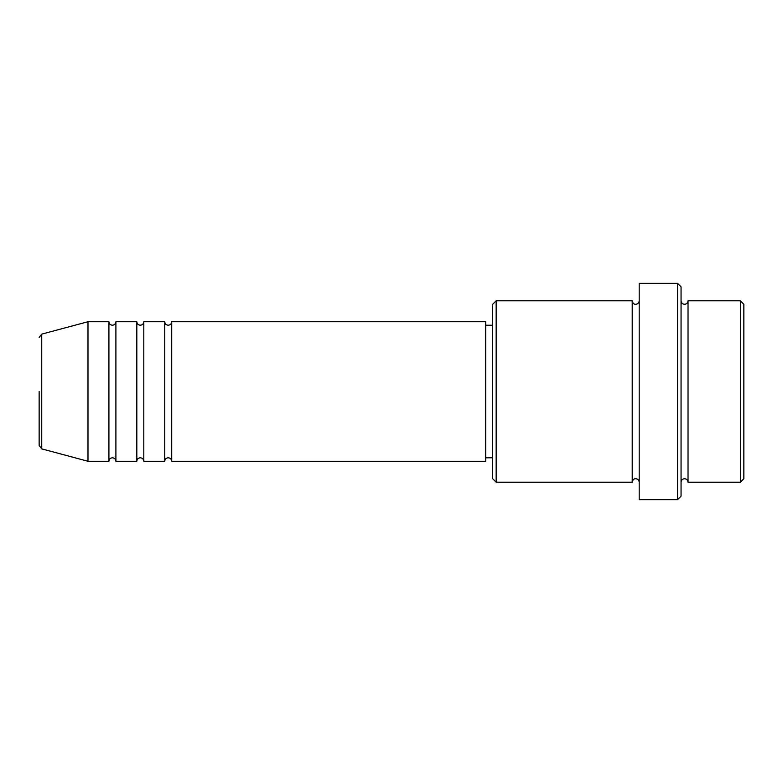 <?xml version="1.0" encoding="UTF-8"?>
<svg xmlns="http://www.w3.org/2000/svg" width="783" height="783" viewBox="0 0 783 783"><rect width="100%" height="100%" fill="white"/><g stroke="black" fill="none" stroke-linecap="round" stroke-linejoin="round"><path stroke-width="1.17" d="M39.15 391.5L39.15 445.507L39.15 391.5M171.722 321.725L171.722 461.275L485.695 461.275L485.695 321.725L171.722 321.725C171.506 323.849 170.351 325.014 168.228 325.219C166.113 325.014 164.949 323.849 164.743 321.725L164.743 461.275L143.808 461.275L143.808 321.725L164.743 321.725M136.829 321.725L136.829 461.275L115.904 461.275L115.904 321.725L136.829 321.725C137.035 323.849 138.2 325.014 140.323 325.219C142.437 325.014 143.602 323.849 143.808 321.725M108.925 321.725L108.925 461.275L87.99 461.275L87.99 321.725L108.925 321.725C109.131 323.849 110.295 325.014 112.409 325.219C114.514 325.033 115.669 323.868 115.904 321.725M740.366 300.799L743.85 304.284L743.85 478.716L740.366 482.201L740.366 300.799L688.032 300.799L688.032 482.201L740.366 482.201M496.158 482.201L492.673 478.716L492.673 304.284L496.158 300.799L496.158 482.201L632.214 482.201L632.214 300.799C632.791 303.246 633.946 304.411 635.698 304.284C637.822 304.078 638.987 302.913 639.192 300.799M677.569 283.348L681.053 286.842L681.053 496.158L677.569 499.652L677.569 283.348L639.192 283.348L639.192 499.652L677.569 499.652M87.99 321.725L41.734 334.126L41.734 448.874L39.15 445.507M681.053 300.799C681.259 302.913 682.424 304.078 684.548 304.284C686.662 304.078 687.826 302.913 688.032 300.799M485.695 457.781L492.673 457.781M41.734 448.874L87.99 461.275M496.158 300.799L632.214 300.799M485.695 325.219L492.673 325.219M632.214 482.201C632.791 479.754 633.946 478.589 635.698 478.716C637.822 478.922 638.987 480.087 639.192 482.201M688.032 482.201C687.826 480.087 686.662 478.922 684.548 478.716C682.424 478.922 681.259 480.087 681.053 482.201M115.904 461.275C115.669 459.132 114.514 457.967 112.409 457.781C110.295 457.986 109.131 459.151 108.925 461.275M143.808 461.275C143.602 459.151 142.437 457.986 140.323 457.781C138.2 457.986 137.035 459.151 136.829 461.275M171.722 461.275C171.506 459.151 170.351 457.986 168.228 457.781C166.113 457.986 164.949 459.151 164.743 461.275M41.734 334.126L39.15 337.493"/></g></svg>
